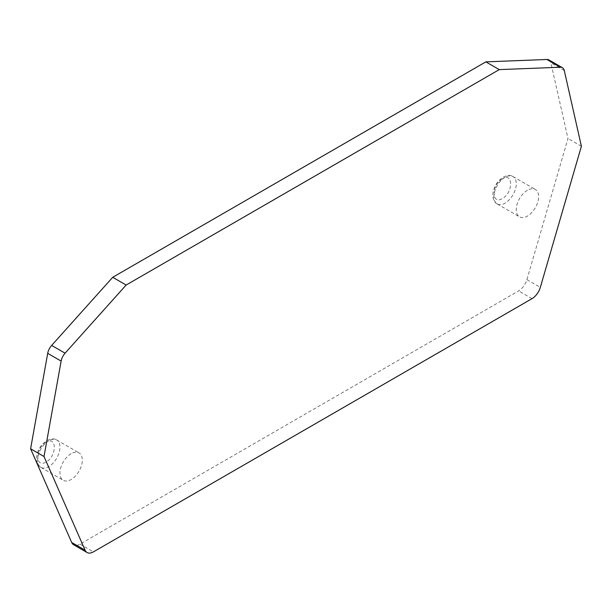 <?xml version="1.0" encoding="UTF-8"?>
<svg xmlns="http://www.w3.org/2000/svg" width="612" height="612" viewBox="0 0 612 612"><rect width="100%" height="100%" fill="white"/><g stroke="black" fill="none" stroke-linecap="round" stroke-linejoin="round"><path stroke-width="0.46" stroke-dasharray="3.06 2.29" d="M71.145 453.676A15.813 9.134 120 0 0 60.81 467.614A15.813 9.134 120 0 0 63.235 480.29A15.813 9.134 120 0 0 79.047 471.156A15.813 9.134 120 0 0 79.047 452.895A15.813 9.134 120 0 0 71.145 453.676M527.437 190.24A15.813 9.134 120 0 0 517.102 204.178A15.813 9.134 120 0 0 519.527 216.847A15.813 9.134 120 0 0 535.347 207.72A15.813 9.134 120 0 0 535.347 189.452A15.813 9.134 120 0 0 527.437 190.24M548.964 59.953A10.121 5.845 -60 0 1 550.877 62.837L567.982 138.519L526.894 279.653A12.653 7.306 -60 0 1 518.601 290.907L79.981 544.137A12.653 7.306 -60 0 1 73.654 544.764M581.4 146.268L567.982 138.519M46.091 442.315C35.251 448.022 35.045 468.601 45.923 462.037C56.962 456.476 57.176 435.377 46.091 442.315M502.383 178.872C491.551 184.579 491.337 205.165 502.215 198.602C513.254 193.032 513.468 171.941 502.383 178.872M48.776 440.762A15.813 9.134 120 0 0 38.441 454.701A15.813 9.134 120 0 0 40.866 467.377A15.813 9.134 120 0 0 40.905 467.4A15.813 9.134 120 0 0 56.686 458.243A15.813 9.134 120 0 0 56.717 440.005A15.813 9.134 120 0 0 56.686 439.982A15.813 9.134 120 0 0 48.776 440.762M505.068 177.327A15.813 9.134 120 0 0 494.741 191.265A15.813 9.134 120 0 0 497.158 203.934A15.813 9.134 120 0 0 497.196 203.957A15.813 9.134 120 0 0 512.978 194.807A15.813 9.134 120 0 0 513.017 176.562A15.813 9.134 120 0 0 512.978 176.539A15.813 9.134 120 0 0 505.068 177.327M564.295 70.587L550.877 62.837M526.894 279.653L540.319 287.403M532.019 298.648L518.601 290.907M79.981 544.137L93.399 551.886M40.866 467.377L63.235 480.29M56.686 439.982L79.047 452.895M497.158 203.934L519.527 216.847M512.978 176.539L535.347 189.452M40.905 467.4C38.097 465.801 36.621 462.817 36.483 458.442C37.034 450.906 40.499 444.947 46.879 440.579C51.309 438.567 54.583 438.376 56.717 440.005M497.196 203.957C494.389 202.365 492.912 199.382 492.775 195.006C493.333 187.463 496.799 181.512 503.171 177.136C507.6 175.124 510.882 174.933 513.017 176.562"/><path stroke-width="0.92" d="M30.6 448.772L71.681 542.469L85.106 550.219L44.018 456.521L30.6 448.772L47.705 353.338A10.121 5.845 -60 0 1 51.653 345.428L112.723 277.29L126.141 285.039L499.277 69.607L560.347 67.236A10.121 5.845 -60 0 1 562.382 67.703A10.121 5.845 -60 0 1 564.295 70.587L581.4 146.268L540.319 287.403A12.653 7.306 -60 0 1 532.019 298.648L93.399 551.886A12.653 7.306 -60 0 1 87.072 552.514A12.653 7.306 -60 0 1 85.106 550.219M562.382 67.703L548.964 59.953A10.121 5.845 -60 0 0 546.921 59.486L485.859 61.858L112.723 277.29M87.072 552.514L73.654 544.764A12.653 7.306 -60 0 1 71.681 542.469M44.018 456.521L61.124 361.088A10.121 5.845 -60 0 1 65.079 353.178L126.141 285.039M485.859 61.858L499.277 69.607M47.705 353.338L61.124 361.088M65.079 353.178L51.653 345.428M546.921 59.486L560.347 67.236"/></g></svg>
